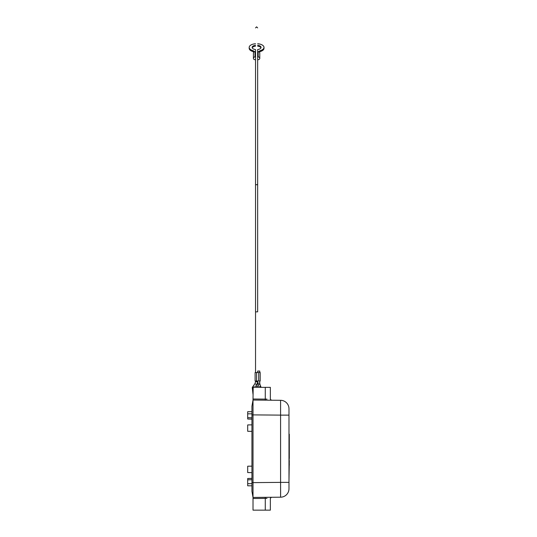 <?xml version="1.0" encoding="UTF-8"?>
<svg xmlns="http://www.w3.org/2000/svg" width="537" height="537" viewBox="0 0 537 537"><rect width="100%" height="100%" fill="white"/><g stroke="black" fill="none" stroke-linecap="round" stroke-linejoin="round"><path stroke-width="0.81" d="M288.987 415.128L288.987 408.778A8.471 8.471 0 0 0 280.589 400.307L280.589 415.128L288.987 415.128L288.987 488.73A8.471 8.471 0 0 1 280.589 497.195L280.589 482.374L253.014 482.629L253.014 399.004L267.01 399.132M288.987 487.502L288.987 485.3M251.934 491.308L251.934 482.629L253.014 482.629L253.014 497.437L251.934 491.308L253.014 497.45M288.987 482.374L280.589 482.374L280.589 400.307L253.014 400.058L251.934 406.194L253.014 400.065M288.987 456.94L288.987 461.343M251.934 482.629L251.934 406.194M288.987 468.801L289.302 461.155M251.934 424.861L247.698 424.935L247.698 431.285L251.934 431.359M253.014 399.004L253.209 386.304M260.405 387.352L260.405 386.318L259.586 386.345C258.122 386.291 258.122 386.291 259.586 386.345C258.122 386.291 258.122 386.291 259.586 386.345L260.405 386.318M258.532 386.304L255.478 386.311M254.343 386.345C256.001 386.291 256.001 386.291 254.343 386.345C256.001 386.291 256.001 386.291 254.343 386.345C252.759 386.291 252.759 386.291 254.343 386.345C252.759 386.291 252.759 386.291 254.343 386.345M288.987 437.387L288.987 435.185M251.934 411.698L247.698 411.698L247.698 417.665L251.934 417.793M251.934 419.088L247.698 419.014L247.698 417.665M271.4 400.226L270.353 399.166L270.353 387.352L265.271 387.352L265.265 400.172M253.014 510.15L253.014 497.437L253.014 498.497L265.271 498.39L265.271 510.15L253.014 510.15M289.302 465.129L288.987 450.342M251.934 466.143L247.698 466.217L247.698 472.567L251.934 472.641M280.589 497.195L253.014 497.437M253.014 387.352L265.271 387.352M251.934 485.804L247.698 485.804L247.698 478.487L251.934 478.36M251.934 483.662L247.698 483.683M247.698 478.534L251.934 478.413M251.934 413.839L247.698 413.819M270.353 498.336L271.4 497.275L270.353 498.336L270.353 510.15L265.271 510.15M267.01 498.37L265.271 498.39L265.265 497.329M280.589 482.374L280.609 496.175M289.302 446.609L289.302 434.205M289.302 453.215L289.302 441.649M289.302 458.531L289.302 435.675M288.987 423.693L288.987 416.846M288.987 430.54L288.987 428.338M288.987 480.655L289.302 460.672M258.706 381.002L260.19 381.002L260.19 372.53L256.592 372.53L256.592 381.002L258.706 381.002L258.706 372.53M256.592 372.53L255.109 372.53L255.109 381.002L256.592 381.002M257.653 372.53L257.653 371.054L259.767 371.054L259.767 372.53M257.653 56.929L258.176 56.929A1.591 1.376 0 0 1 258.176 59.681A2.645 2.289 0 0 1 257.653 59.634L257.653 72.367M255.531 59.634A2.645 2.289 180 0 1 255.001 59.681A1.591 1.376 0 0 1 255.001 56.929L255.531 56.929M257.653 43.739A7.411 3.705 180 0 1 264.003 47.404A7.411 3.705 180 0 1 260.781 50.465A6.35 3.175 0 0 0 258.713 51.639L258.176 51.639A1.591 1.376 0 0 1 258.713 51.713L258.713 51.639M259.331 52.062A6.35 3.175 180 0 1 260.781 51.377A7.411 3.705 0 0 0 264.003 48.323L264.003 47.404M253.417 58.305L253.417 53.015A1.591 1.376 0 0 1 255.001 51.639L254.471 51.639A6.35 3.175 0 0 0 252.403 50.465A7.411 3.705 180 0 1 249.181 47.404A7.411 3.705 180 0 1 255.531 43.739M249.181 47.404L249.181 48.323A7.411 3.705 0 0 0 252.403 51.377A6.35 3.175 180 0 1 253.853 52.062M260.942 47.86A4.444 2.222 0 0 0 257.653 46.162M255.531 46.162A4.444 2.222 0 0 0 252.242 47.86M255.531 372.53L255.531 183.963A1.061 0.799 0 0 0 257.653 183.963L257.653 49.565A4.444 2.222 0 0 0 261.036 47.404A4.444 2.222 0 0 0 257.653 45.249M255.531 45.249A4.444 2.222 0 0 0 252.142 47.404A4.444 2.222 0 0 0 255.531 49.565L255.531 183.963M258.713 51.713A1.591 1.376 0 0 1 259.767 53.015L259.767 58.305M280.589 415.128L253.014 414.886M251.934 479.709L247.698 479.843M251.934 414.879L253.014 414.879M261.069 387.352L259.955 384.264L257.961 384.982L257.653 381.002L257.653 381.787L255.531 381.787L254.961 383.606L256.699 384.814L255.672 386.291M259.955 384.264L259.767 383.183L257.653 383.183M255.531 311.843L257.653 311.843L257.653 183.963M260.781 50.465L260.781 51.377M252.403 50.465L252.403 51.377M255.001 56.929L255.001 51.639M258.176 56.929L258.176 51.639M253.014 386.398L252.249 387.506L253.014 388.036M251.934 419.149L247.698 419.014M259.767 383.183L259.767 381.002M255.531 27.911L256.592 26.85L257.653 27.911M255.531 381.002L255.531 381.787M256.699 384.814L257.653 381.787M255.531 60.748L255.531 58.305M252.249 387.506L253.014 394.433M254.961 383.606L253.088 386.291M258.438 386.291L257.961 384.982"/></g></svg>
